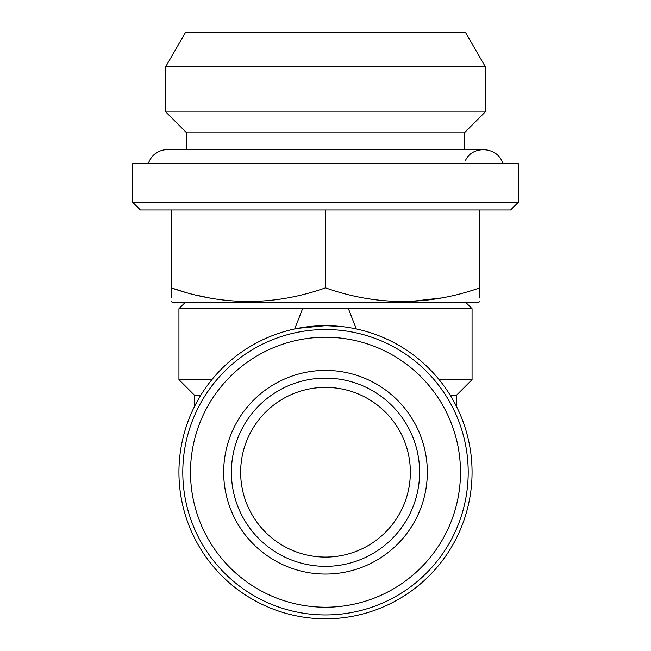 <?xml version="1.0" encoding="UTF-8"?>
<svg xmlns="http://www.w3.org/2000/svg" width="651" height="651" viewBox="0 0 651 651"><rect width="100%" height="100%" fill="white"/><g stroke="black" fill="none" stroke-linecap="round" stroke-linejoin="round"><path stroke-width="0.98" d="M479.771 298.012L479.771 287.856C428.35 305.962 376.929 305.962 325.5 287.856C274.079 305.962 222.65 305.962 171.229 287.856L171.229 297.979M479.771 301.641L478.233 302.528L172.767 302.528L171.229 301.641M171.229 293.983L171.229 292.494M171.229 209.964L171.229 287.856L184.2 291.9M196.968 295.277L209.402 297.93M410.35 301.486L441.598 297.93M479.771 209.964L479.771 291.738M472.056 472.227A146.556 146.556 0 0 1 252.222 599.156A146.556 146.556 0 0 1 252.222 345.307A146.556 146.556 0 0 1 472.056 472.227M297.556 328.356L325.459 325.671M325.752 325.671L341.214 326.517M345.266 327.014L351.516 327.998M200.882 395.092L194.364 395.092L178.944 379.663L178.944 308.704L302.577 308.704L294.74 328.934M211.868 379.663L178.944 379.663M465.888 302.528L472.056 308.704L302.577 308.704M456.636 406.777L456.636 395.092L472.056 379.663L439.132 379.663M186.65 149.486L186.65 132.828L464.35 132.828L464.35 149.486M456.636 395.092L450.118 395.092M132.658 163.686L518.342 163.686L518.342 202.249L132.658 202.249L132.658 163.686M190.507 472.227A134.993 134.993 0 0 1 392.992 355.324A134.993 134.993 0 0 1 392.992 589.139A134.993 134.993 0 0 1 190.507 472.227M223.675 472.227A101.825 101.825 0 0 1 376.408 384.049A101.825 101.825 0 0 1 376.408 560.413A101.825 101.825 0 0 1 223.675 472.227M485.174 66.492L465.579 32.55L185.421 32.55L165.826 66.492L485.174 66.492L485.174 112.005L165.826 112.005L186.65 132.828M325.5 557.085A84.85 84.85 0 0 0 398.982 429.806A84.85 84.85 0 0 0 252.018 429.806A84.85 84.85 0 0 0 325.5 557.085M325.5 209.964L325.5 287.856M165.826 66.492L165.826 112.005M518.342 202.249L510.628 209.964L140.372 209.964L132.658 202.249M231.39 472.227A94.11 94.11 0 0 1 372.551 390.73A94.11 94.11 0 0 1 372.551 553.732A94.11 94.11 0 0 1 231.39 472.227M348.423 308.704L356.26 328.934M182.793 472.227A142.707 142.707 0 0 1 396.85 348.643A142.707 142.707 0 0 1 396.85 595.82A142.707 142.707 0 0 1 182.793 472.227M502.767 163.686C498.479 146.735 472.447 144.587 465.432 160.594M472.056 379.663L472.056 308.704M185.112 302.528L178.944 308.704M464.35 132.828L485.174 112.005M194.364 406.777L194.364 395.092M483.473 149.486L167.527 149.486C158.006 150.023 151.569 154.751 148.233 163.686"/></g></svg>
